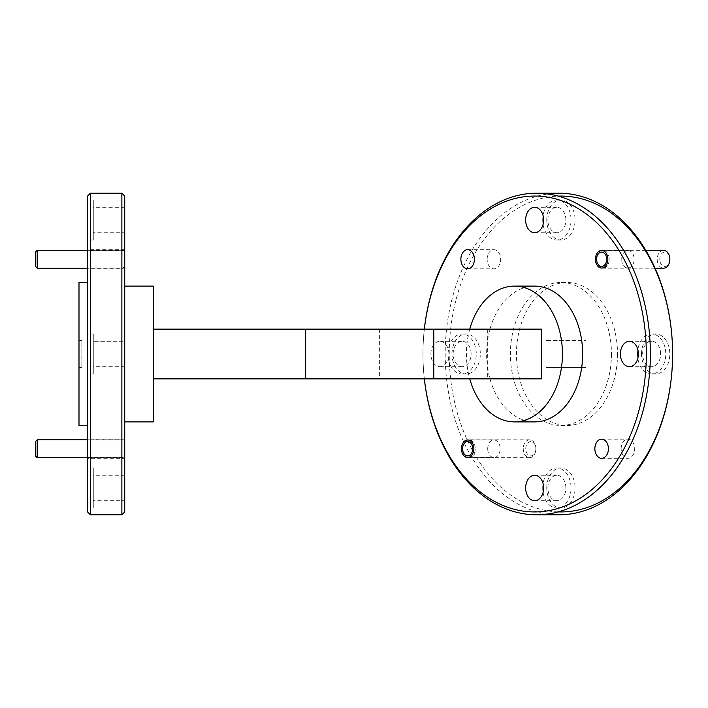 <?xml version="1.0" encoding="UTF-8"?>
<svg xmlns="http://www.w3.org/2000/svg" width="708" height="708" viewBox="0 0 708 708"><rect width="100%" height="100%" fill="white"/><g stroke="black" fill="none" stroke-linecap="round" stroke-linejoin="round"><path stroke-width="0.53" stroke-dasharray="3.54 2.66" d="M35.4 252.101L35.4 266.394M37.188 268.182L37.188 250.313M124.732 258.685L124.732 266.394L124.732 258.685M122.944 259.96L122.944 250.313L122.944 259.96M535.85 449.315A7.151 5.053 90 0 1 530.407 455.872A7.151 5.053 90 0 1 525.779 448.182A7.151 5.053 90 0 1 531.212 441.624A7.151 5.053 90 0 1 535.85 449.315M523.256 448.04A8.93 6.319 -90 0 0 529.549 457.687A8.93 6.319 -90 0 0 535.85 449.465A8.93 6.319 -90 0 0 529.549 439.818A8.93 6.319 -90 0 0 523.256 448.04M475.21 449.465A8.93 6.319 90 0 1 468.908 457.687A8.93 6.319 90 0 1 462.616 448.04A8.93 6.319 90 0 1 468.908 439.818A8.93 6.319 90 0 1 475.21 449.465M35.4 441.606L35.4 455.899M37.188 457.687L37.188 439.818M124.732 448.182L124.732 455.899L124.732 448.182M122.944 449.465L122.944 439.818L122.944 449.465M669.848 259.818A7.151 5.053 90 0 1 664.405 266.376A7.151 5.053 90 0 1 659.768 258.685A7.151 5.053 90 0 1 665.21 252.128A7.151 5.053 90 0 1 669.848 259.818M663.546 250.313A8.93 6.319 -90 0 0 657.245 258.535A8.93 6.319 -90 0 0 663.546 268.182M609.199 259.96A8.93 6.319 90 0 1 602.906 268.182A8.93 6.319 90 0 1 596.605 258.535A8.93 6.319 90 0 1 602.906 250.313A8.93 6.319 90 0 1 609.199 259.96M124.732 458.324L124.732 439.172L124.732 458.324L87.571 458.324L87.571 439.172L87.571 458.324M124.732 439.172L87.571 439.172M124.732 268.828L124.732 249.676L124.732 268.828L87.571 268.828L87.571 249.676L87.571 268.828M124.732 249.676L87.571 249.676M621.146 448.748A9.576 6.77 90 0 1 627.916 439.172A9.576 6.77 90 0 1 634.695 448.748A9.576 6.77 90 0 1 627.916 458.324A9.576 6.77 90 0 1 621.146 448.748M487.148 259.252A9.576 6.77 90 0 1 493.927 249.676A9.576 6.77 90 0 1 500.698 259.252A9.576 6.77 90 0 1 493.927 268.828A9.576 6.77 90 0 1 487.148 259.252M124.732 268.04L124.732 250.464L124.732 268.04L87.571 268.04L87.571 250.464L87.571 268.04M124.732 250.464L87.571 250.464M124.732 457.536L124.732 439.96L124.732 457.536L87.571 457.536L87.571 439.96L87.571 457.536M124.732 439.96L87.571 439.96M621.704 259.252A8.788 6.213 90 0 1 627.916 250.464A8.788 6.213 90 0 1 634.138 259.252A8.788 6.213 90 0 1 627.916 268.04A8.788 6.213 90 0 1 621.704 259.252M487.706 448.748A8.788 6.213 90 0 1 493.927 439.96A8.788 6.213 90 0 1 500.14 448.748A8.788 6.213 90 0 1 493.927 457.536A8.788 6.213 90 0 1 487.706 448.748M93.288 374.01L87.571 374.01L87.571 333.99L87.571 374.01L87.571 333.99L87.571 374.01L93.288 374.01L93.288 333.99L87.571 333.99L93.288 333.99L93.288 374.01M93.288 508.008L93.288 467.988L93.288 508.008L87.571 508.008L87.571 467.988L87.571 508.008M93.288 467.988L87.571 467.988M93.288 240.012L93.288 199.992L93.288 240.012L87.571 240.012L87.571 199.992L87.571 240.012M93.288 199.992L87.571 199.992M452.023 354A20.01 14.151 90 0 1 466.174 333.99A20.01 14.151 90 0 1 480.325 354A20.01 14.151 90 0 1 466.174 374.01A20.01 14.151 90 0 1 452.023 354M447.978 354A20.01 14.151 90 0 1 462.129 333.99A20.01 14.151 90 0 1 476.28 354A20.01 14.151 90 0 1 462.129 374.01A20.01 14.151 90 0 1 447.978 354M546.771 220.002A20.01 14.151 90 0 1 560.922 199.992A20.01 14.151 90 0 1 575.073 220.002A20.01 14.151 90 0 1 560.922 240.012A20.01 14.151 90 0 1 546.771 220.002M542.726 220.002A20.01 14.151 90 0 1 556.877 199.992A20.01 14.151 90 0 1 571.029 220.002A20.01 14.151 90 0 1 556.877 240.012A20.01 14.151 90 0 1 542.726 220.002M641.519 354A20.01 14.151 90 0 1 655.67 333.99A20.01 14.151 90 0 1 669.821 354A20.01 14.151 90 0 1 655.67 374.01A20.01 14.151 90 0 1 641.519 354M637.483 354A20.01 14.151 90 0 1 651.625 333.99A20.01 14.151 90 0 1 665.777 354A20.01 14.151 90 0 1 651.625 374.01A20.01 14.151 90 0 1 637.483 354M546.771 487.998A20.01 14.151 90 0 1 560.922 467.988A20.01 14.151 90 0 1 575.073 487.998A20.01 14.151 90 0 1 560.922 508.008A20.01 14.151 90 0 1 546.771 487.998M542.726 487.998A20.01 14.151 90 0 1 556.877 467.988A20.01 14.151 90 0 1 571.029 487.998A20.01 14.151 90 0 1 556.877 508.008A20.01 14.151 90 0 1 542.726 487.998M424.331 378.869A160.796 113.696 90 0 1 422.968 354A157.937 111.678 -90 0 0 424.358 378.869M558.904 193.204A160.796 113.696 -90 0 0 445.199 354A160.796 113.696 -90 0 0 558.904 514.796M611.455 354A71.464 50.534 90 0 1 560.922 425.464A71.464 50.534 90 0 1 510.388 354A71.464 50.534 90 0 1 560.922 282.536A71.464 50.534 90 0 1 611.455 354M617.518 354A71.464 50.534 90 0 1 566.984 425.464A71.464 50.534 90 0 1 516.451 354A71.464 50.534 90 0 1 566.984 282.536A71.464 50.534 90 0 1 617.518 354M558.187 511.893A157.937 111.678 90 0 1 449.244 354A157.937 111.678 90 0 1 558.187 196.107M469.758 329.131A67.888 48.002 -90 0 0 466.422 354A67.888 48.002 -90 0 0 469.758 378.869M534.646 286.112A67.888 48.002 -90 0 0 486.635 354A67.888 48.002 -90 0 0 534.646 421.888M87.571 425.464L87.571 282.536L87.571 425.464M124.732 286.112L124.732 421.888L124.732 286.112M565.878 487.998A12.717 8.992 -90 0 0 556.877 475.272A12.717 8.992 -90 0 0 547.886 487.998A12.717 8.992 -90 0 0 556.877 500.715A12.717 8.992 -90 0 0 565.878 487.998M660.626 354A12.717 8.992 -90 0 0 651.625 341.283A12.717 8.992 -90 0 0 642.634 354A12.717 8.992 -90 0 0 651.625 366.717A12.717 8.992 -90 0 0 660.626 354M565.878 220.002A12.717 8.992 -90 0 0 556.877 207.285A12.717 8.992 -90 0 0 547.886 220.002A12.717 8.992 -90 0 0 556.877 232.728A12.717 8.992 -90 0 0 565.878 220.002M471.121 354A12.717 8.992 -90 0 0 462.129 341.283A12.717 8.992 -90 0 0 453.138 354A12.717 8.992 -90 0 0 462.129 366.717A12.717 8.992 -90 0 0 471.121 354M430.898 354A12.717 8.992 90 0 1 439.898 341.283A12.717 8.992 90 0 1 448.89 354A12.717 8.992 90 0 1 439.898 366.717A12.717 8.992 90 0 1 430.898 354M124.732 366.717L93.288 366.717L93.288 341.283L93.288 366.717L93.288 341.283L93.288 366.717L124.732 366.717L124.732 341.283L93.288 341.283L124.732 341.283L124.732 366.717M124.732 232.728L124.732 207.285L124.732 232.728L93.288 232.728L93.288 207.285L93.288 232.728M124.732 207.285L93.288 207.285M124.732 500.715L124.732 475.272L124.732 500.715L93.288 500.715L93.288 475.272L93.288 500.715M124.732 475.272L93.288 475.272M81.854 340.566L78.995 340.566L78.995 367.434L78.995 340.566L81.854 340.566L81.854 367.434L78.995 367.434L81.854 367.434L81.854 340.566M583.967 340.566L583.967 367.434L545.965 367.434L545.965 340.566L585.985 340.566L585.985 367.434L547.983 367.434L547.983 340.566L585.985 340.566M545.965 340.566L547.983 340.566M583.967 367.434L585.985 367.434M545.965 367.434L547.983 367.434M153.317 329.131L487.343 329.131L487.343 378.869L153.317 378.869L153.317 329.131L153.317 378.869M487.343 329.131L541.514 329.131M541.514 378.869L487.343 378.869M153.317 421.888L153.317 286.112M78.995 282.536L78.995 425.464M87.571 196.063L87.571 511.937M121.873 193.204L121.873 514.796M90.429 514.796L90.429 193.204M124.732 511.937L124.732 196.063M424.358 329.131A157.937 111.678 -90 0 0 422.968 354A160.796 113.696 90 0 1 424.331 329.131M379.63 329.131L379.63 378.869M305.652 329.131L305.652 378.869M124.732 266.394L122.944 268.182L87.571 268.182M87.571 250.313L122.944 250.313L124.732 252.101M529.549 457.687L468.908 457.687M529.549 439.818L468.908 439.818M124.732 455.899L122.944 457.687L87.571 457.687M87.571 439.818L122.944 439.818L124.732 441.606M655.05 268.182L602.906 268.182M645.802 250.313L602.906 250.313M601.641 439.172L627.916 439.172M467.643 249.676L493.927 249.676M601.641 250.464L627.916 250.464M467.643 439.96L493.927 439.96M462.129 333.99L466.174 333.99M556.877 199.992L560.922 199.992M651.625 333.99L655.67 333.99M556.877 467.988L560.922 467.988M560.922 425.464L566.984 425.464M534.646 475.272L556.877 475.272M629.394 341.283L651.625 341.283M534.646 207.285L556.877 207.285M439.898 341.283L462.129 341.283M439.898 366.717L462.129 366.717M534.646 232.728L556.877 232.728M629.394 366.717L651.625 366.717M534.646 500.715L556.877 500.715M560.922 282.536L566.984 282.536M556.877 508.008L560.922 508.008M651.625 374.01L655.67 374.01M556.877 240.012L560.922 240.012M462.129 374.01L466.174 374.01M467.643 457.536L493.927 457.536M601.641 268.04L627.916 268.04M467.643 268.828L493.927 268.828M601.641 458.324L627.916 458.324"/><path stroke-width="1.06" d="M37.188 268.182L35.4 266.394L35.4 252.101L37.188 250.313L37.188 268.182L87.571 268.182M462.607 448.182A7.151 5.053 -90 0 0 467.245 455.872A7.151 5.053 -90 0 0 472.687 449.315A7.151 5.053 -90 0 0 468.05 441.624A7.151 5.053 -90 0 0 462.607 448.182M37.188 457.687L35.4 455.899L35.4 441.606L37.188 439.818L37.188 457.687L87.571 457.687M655.05 268.182L663.546 268.182A8.93 6.319 -90 0 0 669.839 259.96A8.93 6.319 -90 0 0 663.546 250.313L645.802 250.313M596.605 258.685A7.151 5.053 -90 0 0 601.242 266.376A7.151 5.053 -90 0 0 606.676 259.818A7.151 5.053 -90 0 0 602.048 252.128A7.151 5.053 -90 0 0 596.605 258.685M594.87 448.748A9.576 6.77 90 0 1 601.641 439.172A9.576 6.77 90 0 1 608.411 448.748A9.576 6.77 90 0 1 601.641 458.324A9.576 6.77 90 0 1 594.87 448.748M460.873 259.252A9.576 6.77 90 0 1 467.643 249.676A9.576 6.77 90 0 1 474.413 259.252A9.576 6.77 90 0 1 467.643 268.828A9.576 6.77 90 0 1 460.873 259.252M595.428 259.252A8.788 6.213 90 0 1 601.641 250.464A8.788 6.213 90 0 1 607.862 259.252A8.788 6.213 90 0 1 601.641 268.04A8.788 6.213 90 0 1 595.428 259.252M461.43 448.748A8.788 6.213 90 0 1 467.643 439.96A8.788 6.213 90 0 1 473.864 448.748A8.788 6.213 90 0 1 467.643 457.536A8.788 6.213 90 0 1 461.43 448.748M424.358 378.869A157.937 111.678 -90 0 0 543.461 511.441A157.937 111.678 -90 0 0 646.324 354A157.937 111.678 -90 0 0 543.461 196.559A157.937 111.678 -90 0 0 424.358 329.131M424.331 329.131A160.796 113.696 90 0 1 536.664 193.204A160.796 113.696 90 0 1 650.369 354A160.796 113.696 90 0 1 536.664 514.796A160.796 113.696 90 0 1 424.331 378.869M536.664 514.796L558.904 514.796A160.796 113.696 -90 0 0 672.6 354L672.6 354A157.937 111.678 90 0 1 558.187 511.893M469.758 378.869A67.888 48.002 -90 0 0 514.433 421.888A67.888 48.002 -90 0 0 562.435 354A67.888 48.002 -90 0 0 514.433 286.112A67.888 48.002 -90 0 0 469.758 329.131M514.433 421.888L534.646 421.888A67.888 48.002 -90 0 0 582.649 354A67.888 48.002 -90 0 0 534.646 286.112L514.433 286.112M121.873 193.204L124.732 196.063L124.732 511.937L121.873 514.796L121.873 193.204L90.429 193.204L90.429 514.796L87.571 511.937L87.571 196.063L90.429 193.204M121.873 514.796L90.429 514.796M87.571 282.536L78.995 282.536L78.995 425.464L87.571 425.464M124.732 286.112L153.317 286.112L153.317 421.888L124.732 421.888M525.646 487.998A12.717 8.992 90 0 1 534.646 475.272A12.717 8.992 90 0 1 543.638 487.998A12.717 8.992 90 0 1 534.646 500.715A12.717 8.992 90 0 1 525.646 487.998M620.403 354A12.717 8.992 90 0 1 629.394 341.283A12.717 8.992 90 0 1 638.386 354A12.717 8.992 90 0 1 629.394 366.717A12.717 8.992 90 0 1 620.403 354M525.646 220.002A12.717 8.992 90 0 1 534.646 207.285A12.717 8.992 90 0 1 543.638 220.002A12.717 8.992 90 0 1 534.646 232.728A12.717 8.992 90 0 1 525.646 220.002M153.317 378.869L541.514 378.869L541.514 329.131L153.317 329.131M558.187 196.107A157.937 111.678 90 0 1 672.6 354L672.6 354A160.796 113.696 -90 0 0 558.904 193.204L536.664 193.204M433.8 378.869L433.8 329.131M305.652 378.869L305.652 329.131M37.188 250.313L87.571 250.313M37.188 439.818L87.571 439.818"/></g></svg>
